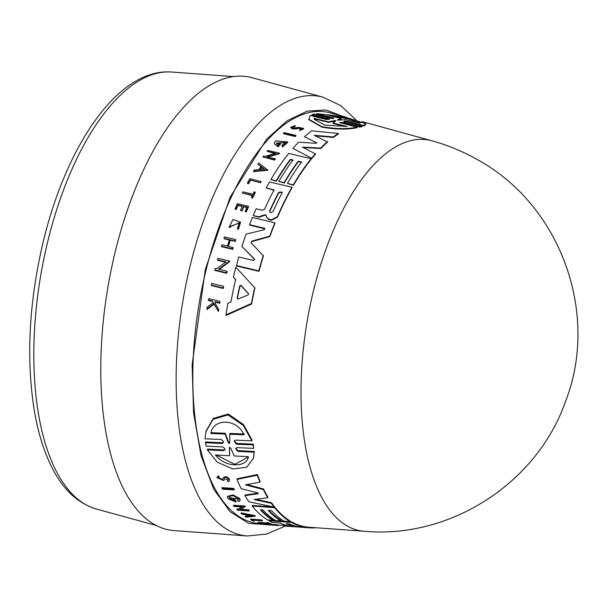 <?xml version="1.0" encoding="UTF-8"?>
<svg xmlns="http://www.w3.org/2000/svg" width="608" height="608" viewBox="0 0 608 608"><rect width="100%" height="100%" fill="white"/><g stroke="black" fill="none" stroke-linecap="round" stroke-linejoin="round"><path stroke-width="0.91" d="M342.433 116.219L325.964 109.972L307.306 111.12L287.166 120.726L266.722 139.027L230.113 197.235L205.329 269.397L192.128 364.739L193.58 412.931L201.058 455.704L213.811 489.326L230.143 511.723L248.794 523.412L270.233 524.909M223.432 286.277L223.607 286.778A206.636 91.876 99.8 0 0 223.242 288.473L211.523 285.585L211.348 285.084A208.384 92.652 -80.2 0 1 211.713 283.389L223.432 286.277A207.252 92.15 -80.2 0 0 223.075 287.972L223.242 288.473M250.458 180.401A207.662 92.332 99.8 0 0 248.664 183.684L247.562 183.426L247.418 183.016L248.52 183.274A208.278 92.606 -80.2 0 1 250.314 179.983L260.452 182.742L250.314 179.983M247.418 183.016A208.384 92.652 -80.2 0 1 249.812 178.646L261.052 181.663A206.697 91.907 99.8 0 0 260.452 182.742M255.147 192.09L255.292 192.5A206.697 91.907 99.8 0 0 252.48 198.223L251.393 197.585A207.396 92.218 -80.2 0 1 252.472 195.358L242.311 192.972A208.384 92.652 -80.2 0 1 242.873 191.832L253.034 194.21A207.396 92.218 -80.2 0 1 254.205 191.87L255.147 192.09A207.305 92.173 99.8 0 0 252.335 197.805L251.393 197.585M252.616 195.776L242.311 192.972M239.491 222.961L230.303 226.328M229.33 227.62L229.178 227.187L230.341 226.67L230.493 227.103L229.33 227.62L229.163 227.156L232.986 219.503L240.601 222.247L238.1 229.148L237.439 228.228L238.1 229.148M240.601 222.247L238.252 229.588M213.53 303.179L212.557 301.53L208.597 300.542L208.415 300.01A208.384 92.652 -80.2 0 1 208.666 298.65L219.83 301.439A207.305 92.173 -80.2 0 0 219.587 302.814L215.27 301.728A207.723 92.363 -80.2 0 0 215.012 303.202L218.508 309.122A207.305 92.173 -80.2 0 0 218.219 310.924L213.97 303.711L206.91 308.917A208.384 92.652 99.8 0 1 207.206 307.078L213.34 302.647L212.557 301.53M219.83 301.439L220.012 301.971A206.697 91.907 99.8 0 0 219.769 303.339L215.452 302.26A207.108 92.089 99.8 0 0 215.224 303.559M218.508 309.122L218.698 309.67A206.697 91.907 99.8 0 0 218.409 311.471L214.153 304.243L207.092 309.464L206.91 308.917M242.47 206.484L237.956 205.428A207.678 92.34 99.8 0 0 236.124 209.669L235 209.015A208.384 92.652 -80.2 0 1 237.325 203.665L248.421 206.272A207.305 92.173 -80.2 0 0 246.103 211.622L245.161 211.402A207.396 92.218 99.8 0 1 247 207.161L243.686 206.386A207.723 92.363 -80.2 0 0 241.855 210.626L240.494 210.307A207.852 92.416 99.8 0 1 242.326 206.066L237.812 205.002L237.956 205.428M248.421 206.272L248.573 206.69A206.697 91.907 99.8 0 0 246.248 212.048L245.161 211.402M247.144 207.586L243.831 206.804A207.108 92.089 99.8 0 0 241.999 211.052L240.494 210.307M230.303 240.213L230.151 239.772L235.098 240.95A207.305 92.173 -80.2 0 1 235.57 239.537L235.722 239.978A206.697 91.907 99.8 0 0 235.25 241.391L230.303 240.213A207.176 92.12 99.8 0 0 228.35 246.293M230.151 239.772A207.784 92.393 99.8 0 0 228.076 246.232L233.183 247.866A206.697 91.907 99.8 0 0 232.727 249.326L221.608 246.666L221.456 246.217A208.384 92.652 -80.2 0 1 221.905 244.758L227.415 246.073A207.852 92.416 -80.2 0 1 229.49 239.613L223.987 238.298A208.384 92.652 -80.2 0 1 224.458 236.892L235.57 239.537M229.642 240.054L224.139 238.746L223.987 238.298M226.13 262.329L217.649 260.277L217.489 259.814A208.384 92.652 -80.2 0 1 217.915 258.271L229.619 261.098L218.713 269.23L226.944 271.229A207.252 92.15 99.8 0 0 226.548 272.825L214.837 269.975A208.384 92.652 -80.2 0 1 215.232 268.386L216.76 268.759L225.971 261.858L217.489 259.814M229.619 261.098L229.778 261.562L218.872 269.709M226.944 271.229L227.111 271.708A206.636 91.876 99.8 0 0 226.708 273.304L215.004 270.454L214.837 269.975M235.805 280.014L233.373 277.096L235.638 279.528A206.279 91.717 -80.2 0 0 230.941 301.963L227.886 303.255A206.538 91.831 -80.2 0 0 225.956 314.845L226.146 315.4L251.613 304.03L251.438 303.506L225.956 314.845M233.373 277.096A206.538 91.831 -80.2 0 1 235.881 267.17L254.912 288.025A203.748 90.592 99.8 0 0 251.613 304.03M287.622 141.93L287.774 142.363L282.477 146.938L281.93 145.403L285.608 142.226L276.488 143.64L277.818 144.955A207.989 92.477 -80.2 0 1 279.209 143.382L280.379 143.655A207.875 92.431 99.8 0 0 277.962 146.414L274.489 143.967L274.649 142.188A208.438 92.682 -80.2 0 1 275.819 140.904L287.622 141.93L282.325 146.505L282.477 146.938M285.669 142.454L276.67 143.04M280.379 143.655L280.524 144.088A207.267 92.158 99.8 0 0 278.107 146.847L274.482 143.967M294.85 126.114L291.992 127.292L293.178 128.037L298.741 127.368L303.521 128.44L303.681 128.911L299.767 130.576L299.82 129.451L301.956 128.516L299.242 127.916L292.456 128.607L290.548 127.399L295.146 125.514L295.009 126.578L292.44 127.08M301.956 128.752L299.402 128.379L292.615 129.063L290.548 127.399M295.146 125.514L295.009 126.578M295.8 135.409L295.952 135.858A206.697 91.907 99.8 0 0 295.23 136.519L283.541 133.73L283.389 133.281A208.438 92.682 -80.2 0 1 284.111 132.62L295.8 135.409A207.305 92.173 -80.2 0 0 295.078 136.07L295.23 136.519M293.14 160.398L290.502 159.775A205.405 91.329 99.8 0 0 276.366 181.199L270.932 179.542A206.538 91.831 -80.2 0 1 288.709 153.421L311.144 158.711A204.364 90.866 99.8 0 0 293.352 184.794L287.432 183.403A204.934 91.124 -80.2 0 1 301.568 161.986L298.27 161.211A205.253 91.261 99.8 0 0 284.134 182.636L278.859 181.397A205.762 91.489 -80.2 0 1 292.995 159.972L290.358 159.357A206.021 91.603 99.8 0 0 276.222 180.781L270.932 179.542M311.144 158.711L311.288 159.136A203.748 90.592 99.8 0 0 293.497 185.204L287.432 183.403M301.712 162.412L298.414 161.637A204.645 90.987 99.8 0 0 284.278 183.046L278.859 181.397M304.494 136.686L316.806 142.903L304.494 136.686A206.538 91.831 -80.2 0 1 311.729 130.826L338.314 133.464L338.474 133.935A203.748 90.592 99.8 0 0 333.427 137.408L333.268 136.944L314.192 135.288L327.659 142.036A203.748 90.592 99.8 0 0 320.773 148.489L303.453 147.592M320.773 148.489L320.621 148.056L302.495 147.121L315.62 154.022A203.748 90.592 99.8 0 0 311.912 158.376L292.919 148.405A206.538 91.831 -80.2 0 1 298.695 142.188L315.788 143.268L316.897 142.698M333.427 137.408L315.339 135.827M311.98 114.616L328.776 118.834L328.958 119.366L312.162 115.148L311.98 114.616L313.979 114.053L330.79 118.294C333.815 118.697 334.582 118.53 333.093 117.785L316.745 113.635L344.941 116.934L365.75 123.698L363.516 125.529L347.168 121.364L347.35 121.919C344.326 121.471 343.558 121.623 345.04 122.39M334.005 118.218L316.935 114.182L316.745 113.635M365.75 123.698L365.963 124.298L363.706 126.092L347.358 121.919M343.938 121.402L361.669 126.099L361.859 126.654L359.83 127.133L343.026 122.9L340.077 122.824M359.83 127.133L359.647 126.593L342.844 122.368L339.652 122.573L356.904 127.133L357.086 127.665C347.837 129.709 336.125 129.542 321.951 127.156L308.796 119.662L310.209 115.467L326.526 119.54L329.703 119.297L328.776 118.834M274.793 153.49L267.087 151.286A208.438 92.682 -80.2 0 1 267.748 150.434L279.422 153.186L266.98 156.864L275.188 158.794A207.305 92.173 99.8 0 0 274.55 159.684L262.876 156.94A208.438 92.682 99.8 0 1 263.522 156.051L265.042 156.408L275.546 153.277L267.087 151.286M279.422 153.186L279.574 153.611L267.125 157.29M275.188 158.794L275.34 159.212A206.697 91.907 99.8 0 0 274.694 160.102L262.876 156.94M267.885 170.194L253.627 171.654L253.483 171.243A208.438 92.682 -80.2 0 1 254.235 169.997L259.107 169.495A208.05 92.507 -80.2 0 1 261.022 166.47L257.944 164.152A208.438 92.682 -80.2 0 1 258.719 162.967L267.885 170.194M261.166 166.888L257.944 164.152M266.114 215.384L264.51 215.361L258.848 217.284L253.217 215.559L258.704 216.858L264.366 214.936L265.97 214.966L266.699 217.413M274.223 190.266L266.213 188.001A206.538 91.831 -80.2 0 1 269.526 181.982L291.954 187.234A204.364 90.866 99.8 0 0 277.392 216.722L271.282 219.822L268.721 219.222L266.616 217.162M291.954 187.234L292.098 187.652A203.748 90.592 99.8 0 0 277.537 217.147L271.426 220.248L268.873 219.648L266.76 217.588M264.966 228.866L249.706 225.127L249.561 224.694A206.538 91.831 -80.2 0 1 252.411 217.504L274.846 222.794A204.364 90.866 99.8 0 0 269.701 236.17L251.841 241.102L251.993 241.551L269.846 236.603L269.701 236.17M274.846 222.794L274.998 223.22A203.748 90.592 99.8 0 0 269.846 236.603M250.982 242.653L263.416 255.877A203.748 90.592 99.8 0 0 259 271.335L236.512 265.992L238.708 256.986L253.642 260.513L254.456 258.985L241.908 246.506A206.538 91.831 -80.2 0 1 246.058 234.171L264.26 229.702L264.45 228.213L249.561 224.694M254.676 259.51L241.908 246.506M225.021 449.669L225.006 448.894L222.855 446.918L206.059 446.105L205.527 441.963L222.346 442.746L223.326 442.373M223.493 442.442L223.486 441.613L221.388 439.523L205.033 438.801L206.044 431.102L213.241 418.471L228.243 414.018L243.481 424.551L252.016 440.032L251.818 440.83L235.463 440.131L234.126 441.188L236.223 444.159L253.042 444.919L253.741 448.4L236.93 447.602L235.608 448.575L237.766 451.372L254.091 452.185L253.513 458.105L246.84 467.157L232.879 468.981L217.178 462.133L207.381 449.836L223.698 450.665L223.881 449.92L207.564 449.092L207.381 449.836M234.27 440.823L236.413 443.384L253.232 444.144L253.741 448.4M235.752 448.225L237.948 450.627L254.273 451.432L253.513 458.105M221.95 488.254L222.11 487.624L233.799 488.422A206.697 91.907 99.8 0 0 234.255 489.288L234.103 489.926L222.406 489.121A208.438 92.682 -80.2 0 1 221.95 488.254L233.647 489.052A207.305 92.173 99.8 0 0 234.103 489.926M227.977 480.214L227.916 479.666L224.618 478.77L223.744 480.586L216.858 477.63L218.416 475.783L219.199 476.756L219.04 477.409L218.257 476.444L218.416 475.783M218.31 477.842L222.612 479.355L223.592 477.462C225.568 476.102 227.521 476.649 229.459 479.096L229.414 480.73L228.274 481.703L227.384 480.753L227.544 480.1M241.064 513.456L241.209 512.863L255.254 515.668L255.109 516.26L245.868 517.134A208.438 92.682 -80.2 0 1 245.153 516.64L248.307 516.344A208.05 92.507 -80.2 0 1 246.552 514.999L241.756 514.041A208.438 92.682 -80.2 0 1 241.064 513.456L255.109 516.26M245.153 516.64L245.298 516.048L247.623 515.835M240.555 509.261L248.763 509.869A206.697 91.907 99.8 0 0 249.303 510.408L249.151 511.009L237.477 510.142A208.438 92.682 -80.2 0 1 236.945 509.595L237.09 509.002L238.61 509.116L241.84 507.011M238.61 509.116L238.465 509.709L242.501 507.057L234.042 506.441A208.438 92.682 -80.2 0 1 233.518 505.826L233.662 505.225L245.343 506.076L245.199 506.677L240.411 509.854L248.619 510.462A207.305 92.173 99.8 0 0 249.151 511.009M235.957 501.965A207.875 92.431 -80.2 0 1 234.194 499.48L233.024 499.396L233.176 498.78L234.346 498.864A207.267 92.158 99.8 0 0 236.109 501.357L235.957 501.965L228.327 498.97A208.438 92.682 99.8 0 1 227.491 497.732L227.59 496.272L233.084 494.912L239.788 498.575L240.152 500.004L239.157 501.554L237.492 500.711L238.093 499.73M229.763 497.861L232.682 499.799M261.09 509.846A205.405 91.329 99.8 0 0 273.076 519.779L272.931 520.364L267.634 519.969A206.538 91.831 -80.2 0 1 252.16 506.031L274.603 507.665A204.364 90.866 99.8 0 0 290.062 521.656L284.141 521.208A204.934 91.124 -80.2 0 1 271.556 510.614L268.257 510.37A205.253 91.261 99.8 0 0 280.843 520.957L275.568 520.562A205.762 91.489 -80.2 0 1 262.983 509.983L260.346 509.793A206.021 91.603 99.8 0 0 272.931 520.364M252.16 506.031L252.305 505.423L273.668 506.981M274.603 507.665L274.755 507.057A203.748 90.592 99.8 0 0 290.206 521.064L290.062 521.656M269.002 510.431A204.645 90.987 99.8 0 0 280.987 520.372L280.843 520.957M258.278 493.301L257.974 493.772L258.278 493.301L257.42 492.746L241.194 488.733A206.538 91.831 -80.2 0 1 236.945 479.423L237.105 478.77L257.427 474.514A203.748 90.592 99.8 0 0 260.125 481.49L259.966 482.144L245.412 484.857L263.332 489.577A204.364 90.866 99.8 0 0 267.756 497.739L254.053 499.54L271.366 503.325A204.364 90.866 99.8 0 0 274.124 507.064L248.999 501.828A206.538 91.831 -80.2 0 1 244.948 495.581L257.974 493.772L258.134 493.141L245.1 494.958L244.948 495.581M246.947 484.576L263.492 488.938A203.748 90.592 99.8 0 0 267.908 497.116L267.756 497.739M255.915 499.305L271.518 502.717A203.748 90.592 99.8 0 0 274.276 506.456L274.124 507.064M345.602 117.086L330.197 112.852A208.597 92.75 99.8 0 0 203.452 281.299A208.597 92.75 99.8 0 0 241.589 518.122A208.597 92.75 99.8 0 0 259.456 523.602L264.434 523.967M291.004 526.384L290.822 526.338A205.77 91.496 -80.2 0 1 280.273 523.093L272.399 522.508A206.538 91.831 -80.2 0 1 269.017 520.782L269.162 520.19L291.597 521.877A203.748 90.592 99.8 0 0 307.754 527.113L308.271 527.174L308.127 527.774M233.024 499.396A207.989 92.477 99.8 0 0 234.034 500.84L229.611 498.476L229.36 497.466L237.827 499.062L238.078 500.05L237.492 500.711M227.445 496.888L232.932 495.535L239.636 499.191L240 500.612M222.612 479.355L223.432 478.116C225.401 476.763 227.362 477.31 229.3 479.75L229.414 480.73M258.567 217.208L258.423 216.782M356.904 127.133C347.654 129.208 335.95 129.056 321.784 126.677L308.621 119.168M344.85 121.843C343.36 121.076 344.136 120.916 347.16 121.364M247.342 535.967A222.847 99.089 99.8 0 1 228.251 530.108A222.847 99.089 99.8 0 1 190.357 264.86A222.847 99.089 99.8 0 1 322.916 97.151L252.274 77.74A229.991 102.266 99.8 0 0 112.526 263.469A229.991 102.266 99.8 0 0 154.576 524.582A229.991 102.266 99.8 0 0 174.276 530.624L247.342 535.967L266.54 534.082L285.289 526.08M273.038 211.576L270.712 212.709L269.678 211.827L269.739 210.801A205.261 91.268 -80.2 0 1 278.753 192.212L282.142 192.06L282.044 192.987A204.942 91.124 99.8 0 0 273.038 211.576M338.914 120.141L337.562 119.799L340.959 118.476L326.762 114.836C338.527 115.163 363.736 121.676 359.852 123.333L345.648 119.677L338.914 120.141M347.084 126.472L324.68 125.081L314.207 119.252L314.093 118.286L328.312 121.813L334.734 120.551L336.057 120.886L332.865 122.945L347.084 126.472M237.743 299.022L237.401 298.422A205.154 91.223 99.8 0 1 239.924 286.307L241.125 285.775L248.535 293.884L248.026 294.994L238.093 298.992L237.226 297.905A205.77 91.489 -80.2 0 1 239.75 285.813L240.958 285.281L248.55 293.717M295.739 526.855L286.71 526.209A206.538 91.831 99.8 0 1 283.731 525.882L283.875 525.282L286.984 525.51M268.181 524.757L267.178 524.78A208.384 92.652 -80.2 0 1 264.32 524.423L264.465 523.83L275.568 524.643A206.697 91.907 99.8 0 0 278.426 524.993L278.282 525.593A207.305 92.173 -80.2 0 1 275.424 525.244L275.568 524.643M257.906 522.872L268.075 523.632A207.396 92.218 -80.2 0 1 266.783 523.184L266.927 522.599L267.862 522.667A206.697 91.907 99.8 0 0 270.993 523.663L270.849 524.256L269.914 524.187A207.396 92.218 -80.2 0 1 268.698 523.83L258.529 523.07A208.384 92.652 -80.2 0 1 257.906 522.872L258.05 522.28L266.844 522.941M253.84 520.228A207.662 92.332 99.8 0 0 254.273 520.433L254.129 521.018A208.278 92.606 -80.2 0 1 252.29 520.106L262.291 520.858L262.436 520.266A206.697 91.907 99.8 0 1 261.828 519.946L261.683 520.532A207.305 92.173 99.8 0 0 262.291 520.858M254.129 521.018L253.027 520.934A208.384 92.652 -80.2 0 1 250.58 519.703L250.724 519.11L261.828 519.946M310.962 527.372L310.825 527.926A204.364 90.866 99.8 0 0 316.092 527.744M308.134 527.736L310.825 527.926M236.945 479.423L257.26 475.19L257.427 474.514M271.518 502.717L271.366 503.325M263.492 488.938L263.332 489.577M257.26 475.19A204.364 90.866 99.8 0 0 259.966 482.144M295.693 526.855L307.61 527.714A204.364 90.866 99.8 0 1 291.452 522.462L291.597 521.877M269.017 520.782L291.452 522.462M290.822 526.338L290.054 526.209M283.731 525.882L290.024 526.346M234.346 498.864L234.194 499.48M236.945 509.595L238.465 509.709M248.763 509.869L248.619 510.462M233.518 505.826L245.199 506.677M268.158 524.848A208.286 92.614 99.8 0 1 265.894 524.59L270.408 524.917A207.852 92.416 99.8 0 0 272.673 525.175L274.033 525.282A207.723 92.363 -80.2 0 1 271.768 525.016L275.082 525.266A207.396 92.218 99.8 0 0 277.347 525.525L278.282 525.593M264.32 524.423L275.424 525.244M216.858 477.63L218.257 476.444M227.916 479.666L227.384 480.753M222.452 480.008L218.173 478.146L219.04 477.409M267.862 522.667L267.718 523.26A207.305 92.173 99.8 0 0 270.849 524.256M266.783 523.184L267.718 523.26M250.58 519.703L261.683 520.532M233.799 488.422L233.647 489.052M225.013 449.722L223.698 450.665M254.273 451.432L254.091 452.185M253.232 444.144L253.042 444.919M205.838 431.916L213.036 419.345L228.015 414.93L243.253 425.402L251.818 440.83M223.478 442.495L222.156 443.513L222.346 442.746M205.337 442.73L222.156 443.513M259 271.335L258.833 270.864L236.352 265.529M263.256 255.428A204.364 90.866 99.8 0 0 258.833 270.864M251.203 243.01L251.841 241.102M264.594 228.646L264.45 228.213L264.928 228.631M266.213 188.001L274.079 189.848A205.77 91.496 -80.2 0 0 264.647 209.152L262.42 210.231L256.128 208.757A206.538 91.831 99.8 0 0 253.217 215.559M264.51 215.361L264.366 214.936M268.873 219.648L268.721 219.222M267.74 169.776L253.483 171.243M274.694 160.102L274.55 159.684M361.669 126.099L359.647 126.593M363.706 126.092L363.516 125.529M327.499 141.58A204.364 90.866 99.8 0 0 320.621 148.056M338.314 133.464A204.364 90.866 99.8 0 0 333.268 136.944M311.912 158.376L292.919 148.405M315.468 153.588A204.364 90.866 99.8 0 0 311.767 157.951M276.366 181.199L276.222 180.781M290.502 159.775L290.358 159.357M284.278 183.046L284.134 182.636M298.414 161.637L298.27 161.211M293.497 185.204L293.352 184.794M295.078 136.07L283.389 133.281M303.521 128.44L299.607 130.112M278.107 146.847L277.962 146.414M282.325 146.505L281.93 145.403M254.737 287.531A204.364 90.866 99.8 0 0 251.438 303.506M226.708 273.304L226.548 272.825M235.25 241.391L235.098 240.95M232.727 249.326L232.575 248.877L221.456 246.217M233.024 247.418A207.305 92.173 99.8 0 0 232.575 248.877M241.999 211.052L241.855 210.626M243.831 206.804L243.686 206.386M246.248 212.048L246.103 211.622M236.124 209.669L235 209.015M237.812 205.002A208.286 92.614 99.8 0 0 235.98 209.243M214.153 304.243L213.97 303.711M218.409 311.471L218.219 310.924M215.452 302.26L215.27 301.728M219.769 303.339L219.587 302.814M212.374 301.006L208.415 300.01M230.341 226.67L239.423 222.741L237.439 228.228M252.48 198.223L252.335 197.805M248.664 183.684L248.52 183.274M260.916 181.245A207.305 92.173 99.8 0 0 260.315 182.324M223.075 287.972L211.348 285.084M299.615 527.007L296.316 526.764A205.261 91.268 -80.2 0 1 286.17 523.769L289.469 524.02A204.942 91.124 99.8 0 0 299.615 527.007L299.805 527.052M251.689 516.002L248.847 516.291A207.989 92.477 -80.2 0 1 247.365 515.158L251.689 516.002M229.725 443.148L228.372 443.088L225.112 434.066L210.908 433.496C212.428 418.79 236.52 417.597 244.006 434.804L229.801 434.249L229.71 443.437M229.505 447.435L229.383 447.921L230.706 447.99L234.186 455.962L248.406 456.714C246.787 468 224.816 467.674 215.414 454.966L229.626 455.719L229.391 447.648M264.328 168.971L259.935 169.412A207.989 92.477 -80.2 0 1 261.546 166.866L264.328 168.971M359.898 122.839L359.852 123.333M287.227 523.572A204.645 90.995 99.8 0 0 293.945 525.692M248.588 515.402A207.374 92.203 99.8 0 0 248.991 515.698L248.847 516.291M248.991 515.698L249.744 515.63M211.105 432.691L225.31 433.253L225.112 434.066M228.372 443.088L228.562 442.312L225.31 433.253M229.801 434.249L229.999 433.436L244.211 433.983M229.626 455.719L229.566 447.169M216.235 455.004L234.893 464.337L248.216 456.988M282.188 192.272L278.89 192.63A204.645 90.995 99.8 0 0 269.884 211.219L269.739 210.801M261.546 166.866L261.691 167.284A207.374 92.203 99.8 0 0 260.368 169.366M264.472 169.389L261.691 167.284M337.744 120.346L341.156 119.054L340.959 118.476M359.921 123.105L348.513 118.97L329.741 115.596M328.312 121.813L328.487 122.322L314.275 118.796L314.093 118.286M314.275 118.796L314.283 119.35M345.618 126.578L333.04 123.454L332.865 122.945M328.487 122.322L334.917 121.083L334.734 120.551M85.728 504.625A221.912 98.671 99.8 0 0 96.284 509.002C76.494 502.93 60.96 487.548 49.696 462.848C42.606 447.45 37.369 429.4 33.995 408.705C26.053 356.524 29.222 300.458 43.502 240.517C67.207 143.23 119.168 67.936 171.54 72.033A221.912 98.671 99.8 0 0 47.986 240.494A221.912 98.671 99.8 0 0 85.728 504.625M362.11 121.623L431.634 140.722A198.337 88.19 99.8 0 0 431.612 140.714A198.337 88.19 99.8 0 0 311.121 300.922A198.337 88.19 99.8 0 0 347.381 526.064A198.337 88.19 99.8 0 0 364.344 531.278A198.337 88.19 99.8 0 0 364.374 531.278L308.271 527.174M307.754 527.113L307.61 527.714M223.592 477.462L223.432 478.116M237.948 450.627L237.766 451.372M236.413 443.384L236.223 444.159M271.426 220.248L271.282 219.822M277.537 217.147L277.392 216.722M342.844 122.368L343.026 122.9M296.256 129.071L296.096 128.607M299.402 128.379L299.242 127.916M296.415 526.368L296.316 526.764M278.753 192.212L278.89 192.63M241.125 285.775L240.958 285.281M239.924 286.307L239.75 285.813M322.916 97.151L340.64 105.534L355.809 119.692M431.612 140.714C447.351 145.031 462.331 151.194 476.558 159.197C560.112 204.068 599.868 312.831 565.721 400.938C537.434 482.79 450.733 539.068 364.344 531.278M171.54 72.033L233.495 76.57M283.852 525.388L278.426 524.993M96.284 509.002L156.188 525.449"/></g></svg>
